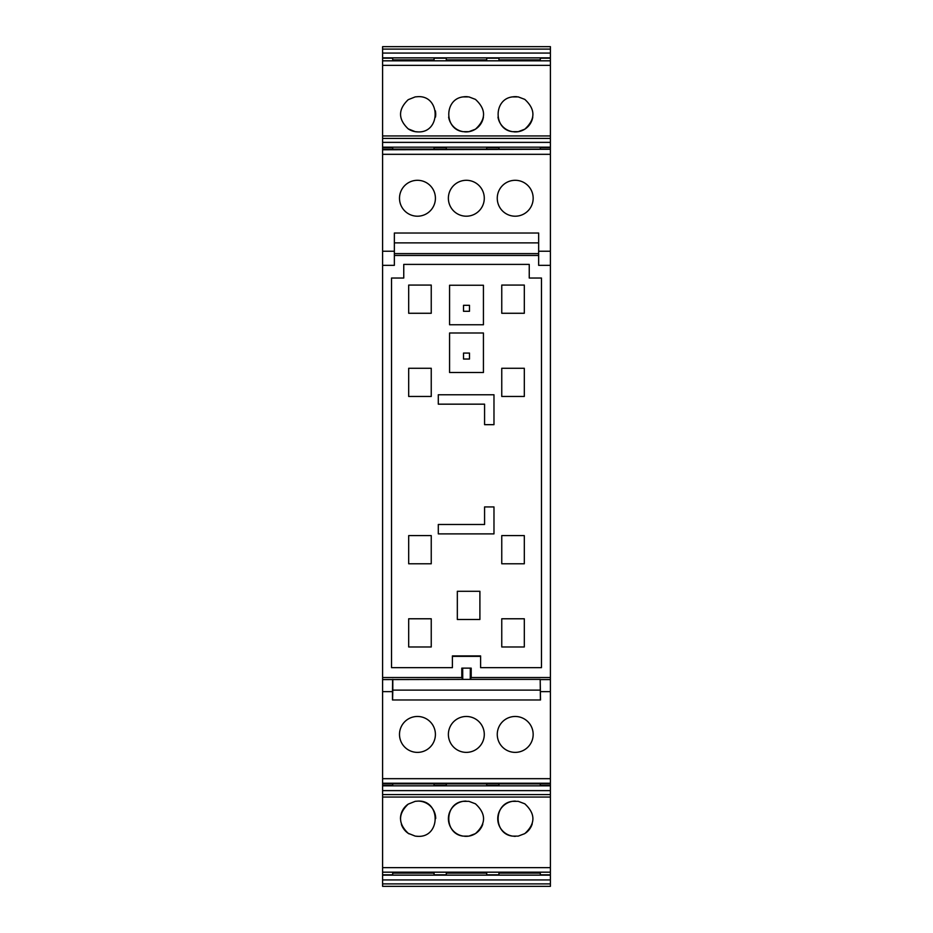 <?xml version="1.0" encoding="UTF-8"?>
<svg xmlns="http://www.w3.org/2000/svg" width="933" height="933" viewBox="0 0 933 933"><rect width="100%" height="100%" fill="white"/><g stroke="black" fill="none" stroke-linecap="round" stroke-linejoin="round"><path stroke-width="1.4" d="M438.3 394.764L493.977 394.764L493.977 424.667L484.577 424.667L484.577 404.164L438.3 404.164L438.3 394.764M541.467 278.034L541.467 667.655L480.6 667.655L480.6 655.911L452.4 655.911L452.4 667.655L391.533 667.655L391.533 278.034L403.756 278.034L403.756 264.401L529.244 264.401L529.244 278.034L541.467 278.034M479.9 591.289L479.9 619.489L457.333 619.489L457.333 591.289L479.9 591.289M501.756 618.777L501.756 646.977L524.311 646.977L524.311 618.777L501.756 618.777M431.244 618.777L431.244 646.977L408.689 646.977L408.689 618.777L431.244 618.777M524.311 396.467L501.756 396.467L501.756 368.267L524.311 368.267L524.311 396.467M524.311 285.078L524.311 313.278L501.756 313.278L501.756 285.078L524.311 285.078M431.244 396.467L408.689 396.467L408.689 368.267L431.244 368.267L431.244 396.467M408.689 285.078L408.689 313.278L431.244 313.278L431.244 285.078L408.689 285.078M431.244 535.589L431.244 563.789L408.689 563.789L408.689 535.589L431.244 535.589M524.311 535.589L524.311 563.789L501.756 563.789L501.756 535.589L524.311 535.589M483.434 324.766L483.434 285.253L449.566 285.253L449.566 324.766L483.434 324.766M449.566 332.999L449.566 372.512L483.434 372.512L483.434 332.999L449.566 332.999M484.577 506.922L484.577 524.486L438.3 524.486L438.3 533.886L493.977 533.886L493.977 506.922L484.577 506.922M382.6 677.545L461.8 677.545L462.733 679.399L382.6 679.597L382.6 251.245L394.356 251.245L394.356 265.345L382.6 265.345M382.6 251.245L382.6 154.318L550.4 154.318L550.4 677.545L471.2 677.545L471.2 668.133L461.8 668.133L461.8 677.545M394.356 255.455L538.656 255.455M452.4 656.622A1.889 1.889 0 0 1 453.345 656.365L479.655 656.365A1.889 1.889 0 0 1 480.6 656.622M479.655 656.365L479.655 656.214A2.041 2.041 0 0 1 480.6 656.447M452.4 656.447A2.041 2.041 0 0 1 453.345 656.214L453.345 655.911M479.655 655.911L453.345 656.365M469.486 311.284L463.514 311.284L463.514 305.313L469.486 305.313L469.486 311.284M463.514 353.071L469.486 353.071L469.486 359.03L463.514 359.03L463.514 353.071M382.6 154.318L382.6 46.65L550.4 46.65L550.4 60.82L382.6 60.82M382.6 883.901L550.4 883.901L550.4 886.35L382.6 886.35L382.6 875.142L550.4 875.142L550.4 778.682L382.6 778.682L382.6 679.597M550.4 797.05L382.6 797.05L382.6 875.142M382.6 797.05L382.6 785.516L392.711 785.516L392.711 783.883M550.4 783.219L382.6 783.219L382.6 785.516M382.6 783.219L382.6 778.682M550.4 251.245L538.656 251.245L538.656 233.028L394.356 233.028L394.356 251.245M394.356 253.601L538.656 253.601M538.656 251.245L538.656 265.345L550.4 265.345M550.4 677.545L550.4 778.682M550.4 883.901L550.4 875.142M382.6 138.399L550.4 138.399L550.4 60.82M550.4 138.399L550.4 142.376L382.6 142.376M382.6 149.28L550.4 149.28L550.4 142.376M550.4 149.28L382.6 149.781M550.4 154.318L550.4 149.781M471.2 677.545L470.267 679.399L540.195 679.399L540.522 699.972L392.478 699.972L392.478 691.633L382.6 691.633M550.4 679.597L540.405 679.597M470.325 668.133L470.267 679.399L462.733 679.399L462.675 668.133M448.575 200.898A17.949 17.949 0 0 1 463.678 180.489A17.949 17.949 0 0 1 484.087 195.592A17.949 17.949 0 0 1 468.996 216.001A17.949 17.949 0 0 1 448.575 200.898M435.163 195.265A17.949 17.949 0 0 1 420.445 215.955A17.949 17.949 0 0 1 399.756 201.236A17.949 17.949 0 0 1 414.474 180.547A17.949 17.949 0 0 1 435.163 195.265M532.918 195.265A17.949 17.949 0 0 1 518.2 215.955A17.949 17.949 0 0 1 497.511 201.236A17.949 17.949 0 0 1 512.229 180.547A17.949 17.949 0 0 1 532.918 195.265M392.711 149.117L392.711 147.484L382.6 147.484M408.222 128.882L415.22 131.67L418.089 131.903C440.831 132.987 440.831 95.574 418.089 96.659L415.22 96.892L408.222 99.679C398.006 109.418 398.006 119.156 408.222 128.882A17.622 17.622 0 0 0 418.089 131.903M524.778 99.376L518.247 96.892L512.509 96.892C493.335 98.945 493.335 129.617 512.509 131.67L518.247 131.67L524.778 129.197C535.612 119.249 535.612 109.313 524.778 99.376M468.902 96.892L463.165 96.892C443.991 98.945 443.991 129.617 463.165 131.67L468.902 131.67L475.433 129.197C486.256 119.249 486.256 109.313 475.433 99.376L468.902 96.892M392.711 60.82L392.711 58.184L382.6 58.184M382.6 874.816L392.711 874.816L392.711 872.18M408.222 833.321L415.22 836.108L418.089 836.341C440.831 837.426 440.831 800.013 418.089 801.097L415.22 801.33L408.222 804.118C398.006 813.844 398.006 823.582 408.222 833.321M524.778 833.624C535.612 823.687 535.612 813.751 524.778 803.803L518.247 801.33L512.509 801.33C493.335 803.383 493.335 834.055 512.509 836.108L518.247 836.108L524.778 833.624M468.902 836.108L475.433 833.624C486.256 823.687 486.256 813.751 475.433 803.803L468.902 801.33L463.165 801.33C443.991 803.383 443.991 834.055 463.165 836.108L468.902 836.108M550.4 691.633L540.522 691.633M498.21 740.172A17.949 17.949 0 0 1 509.465 717.419A17.949 17.949 0 0 1 532.218 728.673A17.949 17.949 0 0 1 520.964 751.427A17.949 17.949 0 0 1 498.21 740.172M483.562 729.373A17.949 17.949 0 0 1 471.387 751.648A17.949 17.949 0 0 1 449.111 739.472A17.949 17.949 0 0 1 461.287 717.197A17.949 17.949 0 0 1 483.562 729.373M399.756 737.432A17.949 17.949 0 0 1 414.45 716.719A17.949 17.949 0 0 1 435.151 731.414A17.949 17.949 0 0 1 420.468 752.126A17.949 17.949 0 0 1 399.756 737.432M392.595 679.597L392.478 691.633M538.656 242.872L394.356 242.872M550.4 785.516L540.289 785.516L540.289 783.883M540.289 872.18L540.289 874.816L550.4 874.816M540.289 60.82L540.289 58.184L550.4 58.184M540.289 149.117L540.289 147.484L550.4 147.484M540.405 699.972L540.195 679.399M540.195 690.128L392.805 690.128L392.805 679.399M392.595 699.972L392.805 690.128M498.933 149.117L498.933 147.484L486.711 147.484L486.711 149.117M446.289 149.117L446.289 147.484L434.067 147.484L434.067 149.117M435.489 117.103A17.622 17.622 0 0 0 435.373 110.817M513.838 131.845A17.622 17.622 0 0 0 532.778 117.103M516.917 96.729A17.622 17.622 0 0 0 512.45 96.904M497.977 117.103A17.622 17.622 0 0 0 512.509 131.67M464.494 131.845A17.622 17.622 0 0 0 483.422 117.103M467.573 96.729A17.622 17.622 0 0 0 463.095 96.904M448.633 117.103A17.622 17.622 0 0 0 463.165 131.67M498.933 60.82L498.933 58.184L486.711 58.184L486.711 60.82M446.289 60.82L446.289 58.184L434.067 58.184L434.067 60.82M498.933 872.18L498.933 874.816L486.711 874.816L486.711 872.18M446.289 872.18L446.289 874.816L434.067 874.816L434.067 872.18M408.222 804.118A17.622 17.622 0 0 0 400.467 818.777M401.388 824.352A17.622 17.622 0 0 0 409.132 833.904M416.55 836.271A17.622 17.622 0 0 0 418.089 836.341M435.711 818.486A17.622 17.622 0 0 0 418.089 801.097M525.839 832.901A17.622 17.622 0 0 0 532.242 823.839M515.378 801.097A17.622 17.622 0 0 0 497.756 819.186A17.622 17.622 0 0 0 512.509 836.108M513.838 836.271A17.622 17.622 0 0 0 515.378 836.341M464.494 836.271A17.622 17.622 0 0 0 482.769 824.212M466.034 801.097A17.622 17.622 0 0 0 448.4 818.789A17.622 17.622 0 0 0 463.165 836.108M434.067 783.883L434.067 785.516L446.289 785.516L446.289 783.883M498.933 783.883L498.933 785.516L486.711 785.516L486.711 783.883M382.6 147.157L550.4 147.157M382.6 65.357L550.4 65.357M540.289 59.875L498.933 59.875M486.711 59.875L446.289 59.875M434.067 59.875L392.711 59.875M382.6 57.858L550.4 57.858M382.6 53.076L550.4 53.076M382.6 49.099L550.4 49.099M550.4 879.924L382.6 879.924M540.289 873.125L498.933 873.125M486.711 873.125L446.289 873.125M434.067 873.125L392.711 873.125M382.6 867.643L550.4 867.643M550.4 794.601L382.6 794.601M550.4 790.624L382.6 790.624M550.4 785.843L382.6 785.843M382.6 783.72L550.4 783.72M550.4 149.117L382.6 149.117M550.4 135.95L382.6 135.95M382.6 872.18L550.4 872.18M382.6 783.883L550.4 783.883"/></g></svg>
